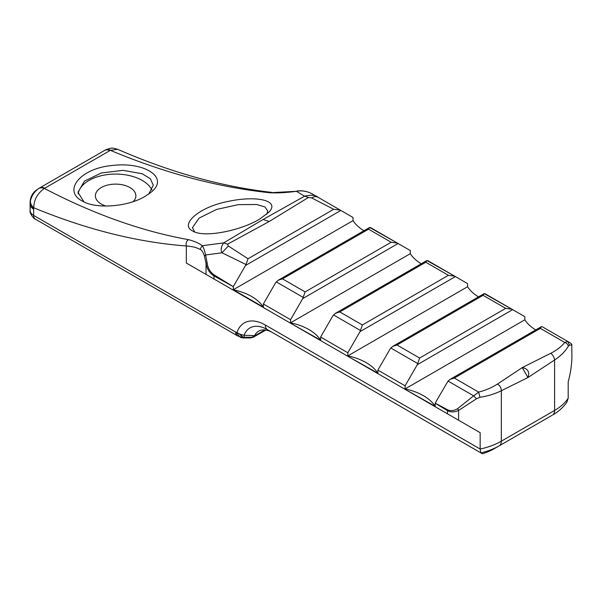 <?xml version="1.0" encoding="UTF-8"?>
<svg xmlns="http://www.w3.org/2000/svg" width="602" height="602" viewBox="0 0 602 602"><rect width="100%" height="100%" fill="white"/><g stroke="black" fill="none" stroke-linecap="round" stroke-linejoin="round"><path stroke-width="0.9" d="M264.842 329.949L254.413 335.969L253.186 337.308L265.821 330.069M254.413 335.969L254.548 335.668A27.812 16.058 60 0 1 258.604 331.198A27.812 16.058 60 0 1 272.51 332.575L480.885 452.885A56.106 32.395 -0 0 0 499.224 445.826L547.436 417.991A48.95 28.264 -0 0 0 547.444 417.991A48.95 28.264 -0 0 0 547.504 417.954M254.548 335.668L244.111 335.291L244.254 337.255L253.186 337.308M242.794 337.27L239.19 333.839L236.985 332.53A8.097 6.155 94.3 0 0 241.124 337.12L243.584 337.27A8.097 3.785 -92.7 0 1 241.003 334.554L239.19 333.839M37.934 220.625A6.073 3.507 0 0 0 37.956 220.633L237.813 336.014A8.097 4.756 -60.9 0 1 236.059 332.266L235.638 332.026A8.097 4.673 120 0 0 237.316 335.735L241.124 337.12M458.604 420.226L447.406 413.77L447.662 409.804L435.163 403.167L447.406 410.647C450.77 412.393 454.502 412.317 458.604 410.421L458.604 420.226L480.155 432.672L480.155 449.039L265.347 325.02A10.121 5.847 120 0 0 267.446 329.655A34.976 20.19 60 0 0 244.111 335.291L241.003 334.554M240.206 337.383L243.592 337.94L243.584 337.27L244.254 337.255M242.824 337.94L242.817 337.286M253.058 337.338L250.455 337.948L243.592 337.94M105.681 149.845A12.145 6.374 63.5 0 1 105.756 149.808A12.145 6.374 63.5 0 1 110.384 150.327L44.375 188.434C37.437 193.347 33.908 199.804 33.772 207.788A12.145 8.563 -165.3 0 1 30.446 200.707L30.108 203.536L30.108 201.873A8.097 4.507 1.7 0 1 30.108 201.805L30.108 203.536A12.145 7.141 0.9 0 0 33.659 208.631L33.659 215.411A8.097 4.673 120 0 0 35.337 219.12C33.772 219.136 29.227 212.769 30.1 210.452L30.108 201.873C30.559 196.666 32.914 192.565 37.166 189.585M480.155 432.672L186.319 263.029L206.027 274.407L206.027 263.285L204.417 256.113C203.175 252.215 201.723 249.965 200.045 249.363C196.478 247.475 191.903 246.346 186.319 245.977C137.399 242.267 86.553 229.543 33.772 207.788L33.659 208.631M566.903 402.128L568.19 398.215A59.071 34.103 180 0 1 554.6 410.436A10.121 5.847 60 0 1 552.501 415.064C558.588 411.587 563.389 407.276 566.903 402.128M476.445 398.825L473.661 395.845L457.61 408.638L458.604 410.421L476.445 398.825L479.96 397.275C487.959 396.026 495.077 393.843 501.323 390.736L527.962 377.514C529.858 372.006 527.954 368.702 522.235 367.596L527.962 377.514L554.6 359.973L554.6 410.436L501.323 441.191A59.071 34.103 180 0 1 480.155 449.039L480.885 452.885L482.405 453.757A48.95 28.264 -0 0 0 494.167 448.746L499.224 445.826L494.167 448.746M571.749 344.284L571.9 355.91C571.885 364.105 570.651 372.751 568.19 381.849L568.19 398.215M569.432 345.142L571.892 345.014L570.869 343.253L567.814 341.492L569.432 345.142L568.265 346.293C565.316 351.357 560.763 355.925 554.6 359.973C554.201 357.227 552.914 354.999 550.74 353.291L522.235 367.596L497.463 384.053C492.203 387.522 485.927 390.209 478.643 392.113L473.661 395.845L448.038 381.051L449.987 379.441L454.299 378.048L540.348 328.368L541.416 326.66L542.229 326.72M83.919 201.888L77.974 192.279L84.43 181.127L101.354 172.97L123.026 170.351L142.268 173.767L150.402 178.817L153.299 185.243L148.747 194.002M145.067 196.372L150.56 192.61C170.516 177.793 144.337 161.125 111.265 165.61C79.946 168.613 62.623 190.902 82.211 200.993C95.936 209.458 127.985 206.757 145.067 196.372M30.446 200.707C31.695 195.748 34.337 191.752 38.385 188.712A12.145 7.608 56.2 0 1 38.423 188.682A12.145 7.608 56.2 0 1 44.375 188.434C93.664 214.154 141.703 231.228 188.509 239.664C194.529 241.229 199.074 243.246 202.159 245.714L223.643 242.915L227.541 244.186L269.199 221.506L263.051 219.489L223.643 242.915C221.107 246.654 220.543 249.935 221.957 252.765L228.354 246.015L227.541 244.186M110.128 150.462A12.145 6.983 -119.8 0 0 104.891 150.267L105.756 149.808C112.393 147.475 112.115 147.799 117.653 149.311L110.384 150.327C164.752 173.113 217.879 187.252 269.756 192.753C277.838 193.129 286.71 192.648 296.387 191.308L304.582 196.184L263.051 219.489M259.417 219.278L268.861 212.22C280.57 200.421 256.324 194.988 226.533 201.76C198.178 207.562 179.607 224.892 192.602 230.942C202.942 237.94 238.761 231.439 259.417 219.278M78.117 193.934A37.663 21.74 180 0 1 102.739 175.385A37.663 21.74 180 0 1 142.26 180.434A37.663 21.74 180 0 1 151.937 190.021M194.589 231.898L192.489 227.631L199.096 218.105L216.6 209.428L238.272 204.642L256.798 204.507L264.918 206.937L267.837 211.069L266.754 214.229M133.208 201.617A20.25 11.686 0 0 0 135.879 195.808A20.25 11.686 0 0 0 129.949 187.546A20.25 11.686 0 0 0 107.886 185.01A20.25 11.686 0 0 0 95.387 195.808A20.25 11.686 0 0 0 105.907 206.065M542.191 326.698L567.814 341.492L564.699 342.433C566.798 343.17 567.987 344.457 568.265 346.293M269.199 221.506L308.48 197.456L304.582 196.184C311.166 194.664 315.651 195.033 318.052 197.29L340.22 210.09L318.052 197.29C316.133 196.252 313.996 196.463 311.655 197.923L333.696 209.293L340.22 210.09L353.035 217.488L353.035 220.618A50.455 29.129 180 0 0 363.947 230.739M269.756 192.753L296.387 191.308C301.512 190.315 306.644 191.097 311.783 193.671L317.457 196.952M109.933 150.575A12.145 7.013 -120 0 0 104.665 150.395L104.891 150.267A12.145 6.983 -119.8 0 0 104.786 150.334M421.212 263.804A50.455 29.129 180 0 1 410.301 253.683L410.301 250.552L397.418 243.118L391.165 242.245L305.116 291.925L302.746 298.584L398.118 243.517M478.477 296.869A50.455 29.129 180 0 1 467.566 286.748L467.566 283.617L454.691 276.175L448.43 275.302L362.381 324.982L360.011 331.642L455.383 276.581M535.75 329.934A50.455 29.129 180 0 1 524.839 319.805L524.839 316.675L511.956 309.24L505.703 308.367L419.647 358.047L417.276 364.707L512.656 309.646M410.301 253.683L290.563 322.815A50.455 29.129 180 0 1 320.625 340.175L320.625 337.045L332.808 315.937L335.449 313.318L339.761 311.926L425.81 262.246L426.878 260.531L454.691 276.175L427.691 260.591M524.839 319.805L405.093 388.937A50.455 29.129 180 0 1 435.163 406.297L405.093 389.336L405.093 385.807L377.89 370.102L390.073 349.002L392.722 346.383L397.027 344.991L483.082 295.311L484.151 293.595L511.956 309.24L484.956 293.656M263.36 307.11L233.29 289.75A50.455 29.129 180 0 1 263.36 307.11L263.36 303.98L275.543 282.88L278.184 280.254L282.496 278.861L368.544 229.181L369.613 227.466L397.418 243.118L370.426 227.526M479.96 397.275L478.643 392.113L454.299 378.048M435.163 406.297L435.163 403.167L448.038 381.051M447.406 413.77L435.163 406.696M200.045 249.363L202.159 245.714C203.348 246.986 204.492 250.078 205.598 254.977L221.957 252.765L245.97 264.504L248.047 258.747L228.354 246.015M245.97 264.504L245.473 265.52L340.852 210.452M204.417 256.113L205.598 254.977L207.073 262.457C207.788 268.04 210.173 272.209 214.222 274.979L233.29 286.62L245.473 265.52M320.625 340.175L290.563 323.214L290.563 319.685L302.746 298.584M214.222 274.979L213.951 275.897L233.29 286.62L233.29 289.75L353.035 220.618M467.566 286.748L347.828 355.88A50.455 29.129 180 0 1 377.89 373.232L347.828 356.271L347.828 352.749L320.625 337.045M347.828 352.749L360.011 331.642M405.093 385.807L417.276 364.707M290.563 319.685L263.36 303.98M377.89 373.232L377.89 370.102M347.828 356.271L320.625 340.566M405.093 389.336L377.89 373.631M290.563 323.214L263.36 307.502M233.29 290.149L206.027 274.407M213.951 278.982L213.951 275.897C209.609 273.203 206.975 268.996 206.027 263.285L207.073 262.457M44.608 188.291A12.145 7.043 -120.2 0 0 39.303 188.14L36.556 189.969C32.658 192.79 30.506 196.741 30.108 201.805M38.242 188.81L39.07 188.283A12.145 7.043 -120.2 0 1 39.303 188.14L39.536 188.005A12.145 7.013 -120 0 0 39.536 188.005A12.145 7.013 -120 0 0 39.423 188.065M188.509 239.664C186.454 241.116 185.732 243.223 186.319 245.977L186.319 263.029M252.765 335.592A8.097 0.414 90.6 0 0 252.968 337.338L252.968 337.338M235.638 332.026L33.659 215.411A12.145 7.013 180 0 1 30.1 210.452M265.347 325.02A42.132 24.321 -120 0 0 236.985 332.53L236.059 332.266M37.956 220.633L35.337 219.12M33.659 209.18A12.145 7.013 180 0 1 30.1 204.221M497.463 384.053C499.931 385.589 501.218 387.816 501.323 390.736L501.323 441.191A10.121 5.847 60 0 1 499.224 445.826M267.446 329.655L272.51 332.575M540.348 328.368L564.699 342.433C561.403 346.632 556.752 350.259 550.74 353.291M308.48 197.456L311.655 197.923M104.665 150.395A12.145 7.013 -120 0 0 104.658 150.402L39.544 187.997A12.145 7.013 -120 0 1 44.804 188.17M425.81 262.246L448.43 275.302M483.082 295.311L505.703 308.367M368.544 229.181L391.165 242.245M457.61 408.638C454.156 410.812 450.838 411.196 447.662 409.804M333.696 209.293L248.047 258.747M339.761 311.926L362.381 324.982M282.496 278.861L305.116 291.925M397.027 344.991L419.647 358.047M360.538 330.536L333.508 314.929M417.811 363.6L390.773 347.986M303.273 297.471L276.235 281.864M547.444 417.991L551.748 415.5M192.512 228.105L192.512 227.631M117.631 149.296C170.261 172.3 221.559 186.65 271.525 192.347M296.884 191.045C301.911 190.307 306.877 191.188 311.783 193.671M335.449 313.318L426.878 260.531M369.613 227.466L278.184 280.254M541.416 326.66L449.987 379.441M484.151 293.595L392.722 346.383"/></g></svg>
